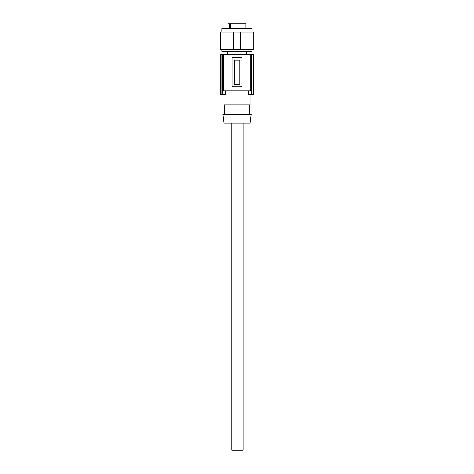 <?xml version="1.0" encoding="UTF-8"?>
<svg xmlns="http://www.w3.org/2000/svg" width="474" height="474" viewBox="0 0 474 474"><rect width="100%" height="100%" fill="white"/><g stroke="black" fill="none" stroke-linecap="round" stroke-linejoin="round"><path stroke-width="0.71" d="M243.162 123.151L243.162 450.3L231.715 450.3L231.715 123.151M249.685 104.944L249.685 114.43M224.392 104.944L224.392 114.43M233.481 114.43L251.214 114.43L250.124 123.151L223.953 123.151L222.863 114.43L233.481 114.43M225.707 90.872L225.707 94.581L222.525 94.581L222.525 54.451L220.677 54.451L220.677 94.581L220.706 54.451M222.525 54.451L250.835 54.451L250.835 90.872L223.242 90.872L223.242 54.451M253.359 54.451L253.359 94.581L253.394 54.451L250.835 54.451M250.124 94.581L250.124 104.944L223.953 104.944L223.953 94.581M248.37 90.872L248.37 94.581L252.92 94.581L252.92 54.451M232.124 85.753A1.09 1.09 -90 0 0 233.214 86.837L240.863 86.837A1.09 1.09 -90 0 0 241.953 85.753L241.953 58.486A1.09 1.09 90 0 0 240.863 57.395L233.214 57.395A1.09 1.09 90 0 0 232.124 58.486L232.124 85.753L232.124 58.486M234.197 60.228L239.88 60.228L239.88 84.722L234.197 84.722L234.197 60.228L234.197 84.722M233.214 86.837L232.195 86.138M240.863 57.395L241.882 58.095M220.706 94.581L221.157 94.581L221.157 54.451M229.712 28.606L229.712 23.7L230.483 23.7L230.483 28.606M228.101 28.606L228.101 23.7L229.712 23.7M231.869 28.606L231.869 23.7L245.822 23.7L245.822 28.606M227.473 54.451L227.473 51.743L221.915 51.287L252.008 51.287L246.45 51.743L252.008 51.287L252.008 49.545M221.915 49.545L221.915 51.287L227.473 51.743L246.45 51.743L246.45 54.451M240.602 32.096L220.606 32.096L220.606 49.545L253.317 49.545L253.317 32.096L240.602 32.096L240.602 49.545M233.321 32.096L233.321 49.545M252.008 32.096L252.008 28.606L221.915 28.606L221.915 32.096M231.869 23.7L230.483 23.7M251.552 54.451L251.552 94.581M253.359 94.581L252.92 94.581M222.525 94.581L221.157 94.581"/></g></svg>
